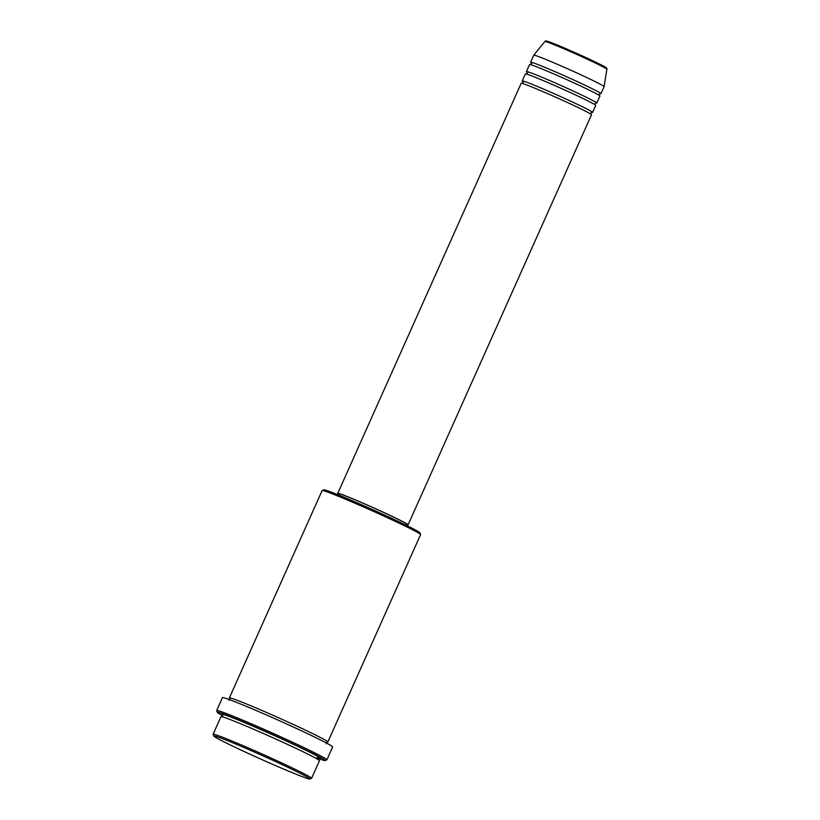 <?xml version="1.0" encoding="UTF-8"?>
<svg xmlns="http://www.w3.org/2000/svg" width="820" height="820" viewBox="0 0 820 820"><rect width="100%" height="100%" fill="white"/><g stroke="black" fill="none" stroke-linecap="round" stroke-linejoin="round"><path stroke-width="1.23" d="M406.781 524.615A38.53 1.414 -155.9 0 0 408.104 524.81L591.517 114.769A38.53 1.414 -155.9 0 0 590.338 113.806A38.53 1.414 -155.9 0 0 552.055 95.581A38.53 1.414 -155.9 0 0 521.182 83.302L337.758 493.343A38.53 1.414 -155.9 0 0 338.783 494.204M591.774 112.371A38.53 1.414 -155.9 0 0 592.573 112.422A38.53 1.414 -155.9 0 0 591.384 111.469A38.53 1.414 -155.9 0 0 553.111 93.234A38.53 1.414 -155.9 0 0 522.227 80.954A38.53 1.414 -155.9 0 0 522.801 81.518M592.573 112.422L595.72 105.39A38.53 1.414 -155.9 0 0 594.531 104.437A38.53 1.414 -155.9 0 0 556.247 86.202A38.53 1.414 -155.9 0 0 525.374 73.923L522.227 80.954M595.966 102.992A38.53 1.414 -155.9 0 0 596.765 103.053A38.53 1.414 -155.9 0 0 595.576 102.09A38.53 1.414 -155.9 0 0 557.303 83.865A38.53 1.414 -155.9 0 0 526.419 71.586A38.53 1.414 -155.9 0 0 526.993 72.139M596.765 103.053L599.912 96.022A38.53 1.414 -155.9 0 0 598.723 95.069A38.53 1.414 -155.9 0 0 560.439 76.834A38.53 1.414 -155.9 0 0 529.566 64.554L526.419 71.586M600.158 93.623A38.53 1.414 -155.9 0 0 600.957 93.675A38.53 1.414 -155.9 0 0 599.768 92.721A38.53 1.414 -155.9 0 0 561.495 74.497A38.53 1.414 -155.9 0 0 530.612 62.207A38.53 1.414 -155.9 0 0 531.186 62.771M215.383 737.252A52.654 1.927 -155.9 0 0 266.818 761.78A52.654 1.927 -155.9 0 0 309.837 779A52.654 1.927 -155.9 0 0 308.269 777.647A52.654 1.927 -155.9 0 0 255.082 752.35A52.654 1.927 -155.9 0 0 213.764 736.022A52.654 1.927 -155.9 0 0 215.383 737.252M213.764 736.022L213.118 734.33A53.935 1.978 24.1 0 1 213.118 734.248A53.935 1.978 24.1 0 1 256.342 751.448A53.935 1.978 24.1 0 1 309.929 776.97A53.935 1.978 24.1 0 1 311.59 778.303A53.935 1.978 24.1 0 1 311.528 778.354L309.837 779M322.178 490.514L323.88 489.868A52.654 1.927 24.1 0 1 366.888 507.088A52.654 1.927 24.1 0 1 418.323 531.616A52.654 1.927 24.1 0 1 419.942 532.846L420.588 534.537A53.935 1.978 -155.9 0 0 418.938 533.277A53.935 1.978 -155.9 0 0 366.243 508.154A53.935 1.978 -155.9 0 0 322.178 490.514A53.935 1.978 -155.9 0 0 322.116 490.565L229.364 697.933A53.935 1.978 -155.9 0 0 229.969 698.589M326.944 741.967A53.935 1.978 -155.9 0 0 327.836 741.987L420.598 534.62A53.935 1.978 -155.9 0 0 420.588 534.537M318.959 758.766A59.081 2.163 -155.9 0 0 325.12 760.54A59.081 2.163 -155.9 0 0 323.367 759.023A59.081 2.163 -155.9 0 0 263.702 730.63A59.081 2.163 -155.9 0 0 217.341 712.324A59.081 2.163 -155.9 0 0 219.155 713.697A59.081 2.163 -155.9 0 0 222.763 715.737M217.341 712.324L216.685 710.632A60.362 2.214 24.1 0 1 216.685 710.54A60.362 2.214 24.1 0 1 265.055 729.779A60.362 2.214 24.1 0 1 325.027 758.336A60.362 2.214 24.1 0 1 326.883 759.832A60.362 2.214 24.1 0 1 326.811 759.894L325.12 760.54M311.59 778.303L319.452 760.724A53.935 1.978 -155.9 0 0 317.791 759.392A53.935 1.978 -155.9 0 0 264.204 733.869A53.935 1.978 -155.9 0 0 220.969 716.68L213.118 734.248M327.836 741.987A53.935 1.978 -155.9 0 0 326.175 740.644A53.935 1.978 -155.9 0 0 272.588 715.122A53.935 1.978 -155.9 0 0 229.364 697.933M408.104 524.81A38.53 1.414 -155.9 0 0 406.915 523.857A38.53 1.414 -155.9 0 0 368.631 505.622A38.53 1.414 -155.9 0 0 337.758 493.343M406.433 525.384L406.925 524.287A37.248 1.363 -155.9 0 0 405.777 523.365A37.248 1.363 -155.9 0 0 368.774 505.745A37.248 1.363 -155.9 0 0 338.926 493.865L338.445 494.972M326.883 759.832L332.654 746.948A60.362 2.214 -155.9 0 0 330.788 745.452A60.362 2.214 -155.9 0 0 270.825 716.895A60.362 2.214 -155.9 0 0 222.445 697.656L216.685 710.54M600.957 93.675L604.104 86.643A38.53 1.414 -155.9 0 0 604.104 86.633A38.53 1.414 -155.9 0 0 602.915 85.69A38.53 1.414 -155.9 0 0 564.806 67.537A38.53 1.414 -155.9 0 0 533.769 55.165A38.53 1.414 -155.9 0 0 533.758 55.186L530.612 62.207M544.88 41.502C547.565 41.461 541.702 39.34 551.757 42.814C565.349 47.867 603.243 65.334 605.273 67.137C606.697 67.988 607.23 68.685 606.882 69.239A33.968 1.24 -155.9 0 0 605.836 68.408A33.968 1.24 -155.9 0 0 572.247 52.408A33.968 1.24 -155.9 0 0 544.88 41.502L533.769 55.165M222.63 714.989A53.935 1.978 24.1 0 1 261.006 729.667A53.935 1.978 24.1 0 1 318.837 757.044A53.935 1.978 24.1 0 1 316.889 757.557M547.401 41.963A32.728 1.199 24.1 0 1 568.557 49.794A32.728 1.199 24.1 0 1 605.129 67.066M521.848 83.363L522.873 82.656L522.719 81.416L523.56 81.99M526.04 73.984L527.065 73.277L526.911 72.037L527.752 72.611M530.232 64.616L531.268 63.909L531.104 62.668L531.944 63.242M221.728 716.721L222.671 716.034L222.548 714.866M229.067 700.311L230.01 699.634L229.887 698.466M606.882 69.239L604.104 86.633M326.257 743.791L326.145 742.633L327.088 741.946M319.749 758.346L318.806 759.033L318.918 760.191M600.281 93.613L599.256 94.32L599.42 95.561M596.089 102.992L595.064 103.699L595.228 104.939M591.896 112.361L590.871 113.068L591.035 114.308"/></g></svg>
